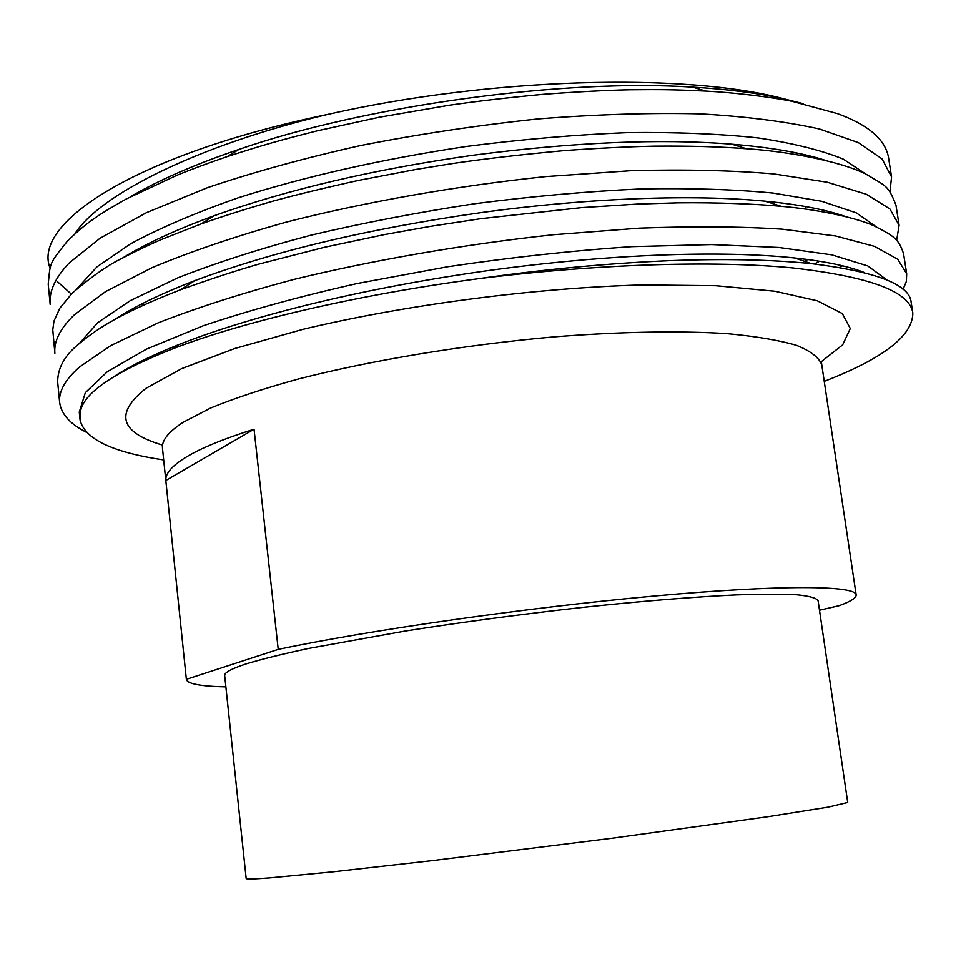 <?xml version="1.0" encoding="UTF-8"?>
<svg xmlns="http://www.w3.org/2000/svg" width="961" height="961" viewBox="0 0 961 961"><rect width="100%" height="100%" fill="white"/><g stroke="black" fill="none" stroke-linecap="round" stroke-linejoin="round"><path stroke-width="1.44" d="M246.172 878.474C246.16 879.267 253.92 879.075 269.452 877.886L333.395 871.759L432.63 860.575L613.118 838.1L767.587 816.778L828.106 807.144L847.722 802.483L818.075 600.613C816.321 598.006 809.366 596.072 797.222 594.811C782.014 594.006 761.689 594.03 736.234 594.907C693.842 596.889 642.741 601.045 582.943 607.352C522.003 614.151 462.818 622.031 405.422 631.005L308.421 648.459C282.642 654.009 261.981 659.114 246.436 663.787C231.517 668.652 224.261 672.58 224.682 675.571L246.172 878.474M795.66 152.751L797.474 154.757M805.498 259.23L804.982 261.464M186.77 456.715C172.223 465.52 165.232 473.449 165.821 480.464L254.052 429.195C224.009 438.684 201.582 447.85 186.77 456.715M225.871 686.863C200.753 686.31 187.587 683.848 186.374 679.475L165.821 480.464M903.04 289.369L906.355 281.477L906.703 273.861L897.742 259.266L874.354 246.316L835.602 235.974L782.206 229.162C740.643 226.496 693.121 226.159 639.666 228.129L553.392 234.724C462.83 244.538 372.219 260.335 293.598 279.495C242.244 293.165 197.029 307.652 157.964 322.932L110.875 345.54L79.571 366.958C65.204 379.595 58.561 391.403 59.63 402.395C61.18 413.987 69.985 423.873 86.07 432.078M906.703 273.861L903.532 253.548C898.403 238.544 893.97 236.154 874.258 225.943C853.8 216.597 812.405 208.861 781.137 206.315C756.872 204.008 716.546 202.375 678.466 202.831L637.72 204.056L581.585 207.612L480.8 218.676L431.273 226.207L384.917 234.496L324.41 247.277L258.869 264.095C237.043 270.317 210.939 278.87 180.56 289.754C113.842 315.664 92.989 332.134 77.433 345.143C64.339 356.026 57.744 368.279 57.648 381.889L59.63 402.395M74.441 314.715C60.231 328.362 53.72 341.215 54.885 353.252L52.771 329.827L53.984 321.07L59.81 308.205L72.315 293.045C92.436 275.891 109.23 264.215 122.72 258.029C127.441 255.374 146.697 245.716 161.628 239.409L201.125 223.901C222.916 216.237 246.749 208.693 272.624 201.245C295.231 195.011 323.857 188.068 358.513 180.404L416.69 169.304L453.472 163.394C484.392 158.841 521.475 154.565 564.72 150.565C598.042 148.174 627.941 146.709 654.417 146.156C690.13 145.856 720.786 146.709 746.397 148.739C785.846 151.237 838.965 160.727 865.681 173.965C887.315 187.095 887.832 184.968 895.952 205.053L899.1 225.222L889.898 208.957L866.329 194.278L827.457 182.278L774.025 173.941C732.486 170.373 685.049 169.28 631.713 170.65L545.716 176.596C455.478 186.026 365.264 202.026 287.051 221.907C235.974 236.154 191.035 251.374 152.222 267.578L105.458 291.676L74.441 314.715M889.97 191.84L891.556 176.908L882.114 158.985L858.353 142.624L819.361 128.966C785.966 121.566 746.337 116.533 700.497 113.866C651.09 112.665 596.961 114.347 538.1 118.924C478.001 125.266 419.032 134.096 361.18 145.423C305.994 157.676 254.809 171.731 207.648 187.611L146.504 212.633L100.088 238.22L69.348 262.846C55.294 277.489 48.903 291.351 50.176 304.445L48.218 284.204C50.477 262.137 48.627 264.719 67.234 241.343C86.658 222.231 99.512 214.087 126.456 198.891L176.836 175.298C191.455 169.364 203.756 164.643 227.337 156.559C265.224 144.378 279.495 140.39 317.514 130.768L379.163 117.266L449.484 105.205C477.317 101.205 508.789 97.554 543.914 94.262C577.825 91.776 606.463 90.286 629.827 89.781C662.802 89.469 673.397 89.613 705.602 91.091C734.913 92.628 771.01 97.061 792.068 101.325L837.415 113.614C867.879 124.69 884.877 139.117 888.42 156.883L888.541 157.628M135.897 363.919L136.882 364.171M912.818 312.962L911.16 302.379C909.851 284.636 876.612 271.723 811.432 263.638C771.479 259.59 724.174 258.605 669.505 260.671C607.484 263.314 543.77 269.332 478.338 278.714C597.249 263.879 713.398 260.395 791.72 267.819C869.525 276.516 909.887 291.555 912.818 312.962C912.818 335.701 883.291 358.501 824.238 381.349M896.649 240.418L899.1 225.222M839.686 267.374L842.533 265.813M130.095 254.148L130.083 253.536M803.336 103.728L783.359 98.695C685.229 72.616 490.747 77.445 328.085 114.323C134.12 154.637 31.749 223.589 50.104 268.191M163.694 459.911C112.353 452.319 84.472 438.937 80.027 419.765L80.243 414.696C80.051 395.451 110.719 373.553 172.235 349.011C242.725 321.611 357.624 294.703 478.338 278.714M57.083 281.309L71.294 294.066M819.493 610.235L839.277 605.646C850.737 601.478 856.359 597.874 856.155 594.859L821.787 364.94C819.18 357.66 810.832 351.149 796.717 345.407C779.179 340.242 755.947 336.314 726.996 333.635C679.835 330.632 619.989 331.653 553.644 336.903C464.115 344.855 370.598 360.423 297.874 379.127C263.41 388.652 234.28 398.298 210.507 408.065L183.155 422.275C168.463 431.849 161.568 440.498 162.481 448.234L186.374 679.475M186.362 679.307L278.222 649.384C369.108 630.188 528.033 607.448 654.561 596.012C781.401 584.516 855.783 585.453 856.155 594.859M254.052 429.195L278.222 649.384M161.544 353.252L160.355 352.279M328.085 114.323C196.861 145.339 99.031 195.215 74.958 233.787M805.15 260.863L807.841 259.53M865.633 173.941L843.338 159.154C821.739 150.312 793.33 143.237 758.097 137.928C719.897 133.855 676.532 132.077 627.977 132.606C576.312 134.648 522.472 139.261 466.469 146.444C382.346 159.07 306.355 176.151 238.508 197.69C195.948 212.597 159.97 227.973 130.564 243.818L96.965 266.858L76.988 288.684M133.807 365.012L134.636 365.276M876.348 226.88L856.371 212.898L821.763 201.293L772.956 193.041C734.372 189.389 690.286 188.02 640.687 188.933C587.627 191.347 532.118 196.296 474.169 203.792C416.642 212.597 362.213 223.072 310.871 235.205C261.044 248.382 216.693 262.581 177.809 277.825L130.24 300.673L97.686 322.704L79.379 343.413M886.571 279.723L867.807 265.957L831.758 254.833L778.77 247.457L711.584 244.574L631.653 246.653C572.215 250.677 510.88 257.38 447.67 266.75L357.6 283.435C300.829 296.168 249.416 310.259 203.348 325.719L146.516 349.095L107.32 371.703L85.337 392.653L79.27 412.029L80.051 416.053M783.359 98.695C757.532 93.025 727.333 89.181 692.761 87.163C564.323 78.598 365.673 105.374 238.893 149.435C194.735 164.415 158.589 180.2 130.444 196.765M814.339 263.951L819.517 261.248M825.259 160.295C801.354 152.691 770.229 147.333 731.886 144.198C659.979 138.492 573.633 142.168 472.848 155.262C374.249 169.244 288.024 189.401 214.171 215.732C175.551 229.859 144.594 244.214 121.302 258.797M845.5 216.537C825.823 209.606 799.084 204.489 765.292 201.185C694.371 194.338 590.787 197.558 480.644 212.669C368.483 228.694 273.2 251.35 194.795 280.648C160.559 293.85 133.747 306.895 114.335 319.773M863.819 272.323C847.71 266.005 824.598 261.212 794.483 257.944C722.372 250.292 610.547 253.74 488.248 270.57C367.835 287.435 255.83 314.319 179.323 344.374C152.138 355.222 130.66 365.769 114.888 375.991M162.109 444.931C119.825 432.318 114.467 413.434 146.024 388.28L181.713 368.604L234.7 348.531L303.135 329.287C405.566 304.781 534.905 287.856 642.621 284.936L715.873 285.717L774.902 291.231L817.318 300.805L842.292 313.55L850.293 328.53L842.665 344.831L821.319 361.648M821.403 362.117L821.787 364.94M805.63 209.102L805.63 206.555M891.556 176.92L888.42 156.883M142.492 305.61L142.036 303.808M79.27 412.029L80.027 419.765M692.761 87.163L705.602 91.079M238.893 149.435L227.337 156.559M731.886 144.198L746.397 148.739M214.171 215.732L201.125 223.901M765.292 201.185L781.137 206.315M194.795 280.648L180.56 289.754M794.483 257.944L811.432 263.638M179.323 344.374L172.235 349.011"/></g></svg>

